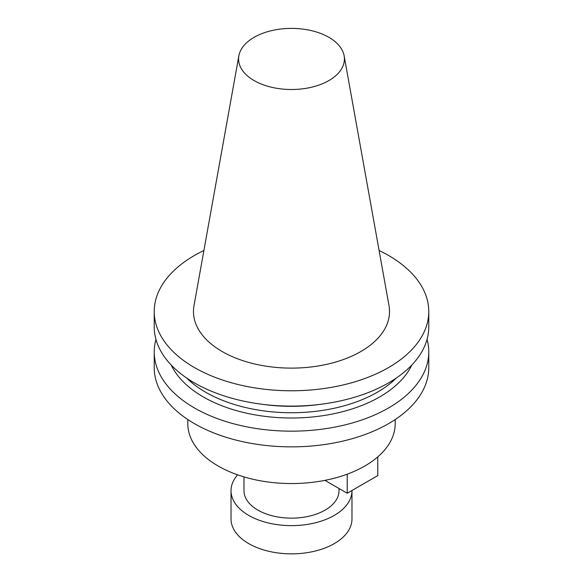 <?xml version="1.0" encoding="UTF-8"?>
<svg xmlns="http://www.w3.org/2000/svg" width="583" height="583" viewBox="0 0 583 583"><rect width="100%" height="100%" fill="white"/><g stroke="black" fill="none" stroke-linecap="round" stroke-linejoin="round"><path stroke-width="0.87" d="M377.769 456.897L377.769 475.611L347.22 493.247L324.899 480.363M237.631 474.839A60.479 34.922 0 0 0 231.021 490.711A60.479 34.922 0 0 0 291.5 525.633A60.479 34.922 0 0 0 351.979 490.711A60.479 34.922 0 0 0 351.979 490.5M243.978 476.894L243.978 490.711A47.522 27.437 0 0 0 257.897 510.11A47.522 27.437 0 0 0 309.682 516.057A47.522 27.437 0 0 0 339.022 490.711L339.022 488.518M395.187 419.541L395.187 423.688A103.687 59.86 180 0 1 331.18 478.993A103.687 59.86 180 0 1 218.18 466.021A103.687 59.86 180 0 1 187.813 423.688L187.813 419.541M328.921 37.348A52.922 30.556 180 0 1 344.138 55.8A52.922 30.556 180 0 1 314.252 86.539A52.922 30.556 180 0 1 254.079 80.556A52.922 30.556 180 0 1 238.862 55.8A52.922 30.556 180 0 1 273.799 30.156A52.922 30.556 180 0 1 328.921 37.348M203.897 250.501A137.275 79.252 0 0 0 154.225 311.519A137.275 79.252 0 0 0 291.5 390.77A137.275 79.252 0 0 0 428.775 311.519A137.275 79.252 0 0 0 388.57 255.478A137.275 79.252 0 0 0 379.103 250.501M344.138 55.8L389.007 305.681A98.031 56.595 180 0 1 333.644 362.619A98.031 56.595 180 0 1 222.181 351.542A98.031 56.595 180 0 1 193.993 305.681L238.862 55.8M154.225 311.519L154.225 326.859A137.275 79.252 0 0 0 291.5 406.111A137.275 79.252 0 0 0 428.775 326.859L428.775 311.519M155.953 339.386A137.275 79.252 0 0 0 154.225 351.906A137.275 79.252 0 0 0 194.431 407.947A137.275 79.252 0 0 0 344.036 425.131A137.275 79.252 0 0 0 428.775 351.906A137.275 79.252 0 0 0 427.048 339.386M171.205 365.038A124.733 72.015 0 0 0 291.5 418.011A124.733 72.015 0 0 0 411.795 365.038M428.775 351.906L428.775 367.603A137.275 79.252 180 0 1 344.036 440.828A137.275 79.252 180 0 1 194.431 423.644A137.275 79.252 180 0 1 154.225 367.603L154.225 351.906M351.979 490.711L351.979 518.928A60.479 34.922 180 0 1 291.5 553.85A60.479 34.922 180 0 1 231.021 518.928L231.021 490.711M347.22 474.176L347.22 493.247M319.397 404.456A121.504 70.149 180 0 1 263.603 404.456M186.582 377.966A121.504 70.149 0 0 0 205.58 392.191A121.504 70.149 0 0 0 396.418 377.966"/></g></svg>
